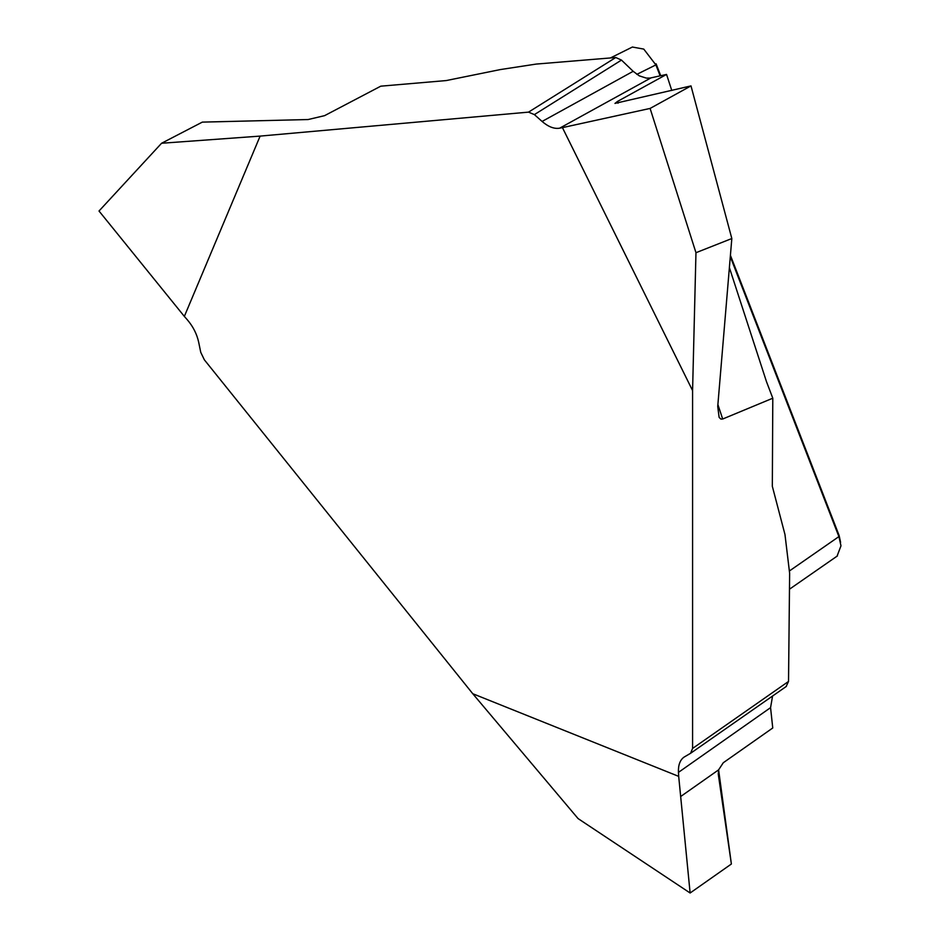 <?xml version="1.0" encoding="UTF-8"?>
<svg xmlns="http://www.w3.org/2000/svg" width="940" height="940" viewBox="0 0 940 940"><rect width="100%" height="100%" fill="white"/><g stroke="black" fill="none" stroke-linecap="round" stroke-linejoin="round"><path stroke-width="1.41" d="M690.125 893L678.692 776.37L472.761 693.72L578.077 818.587L690.125 893L731.379 864.013L718.266 774.102L718.607 769.86L723.271 762.751L772.75 727.983L770.565 707.644L772.574 696.023M678.692 776.37L678.457 772.375C678.139 765.219 679.961 760.166 683.92 757.193L690.595 753.281L692.58 748.452L692.58 390.582L695.964 252.707L731.825 238.537L717.725 406.491L719.124 417.372L720.898 419.099L722.684 419.017L772.798 398.207L772.327 486.297L784.971 534.508L789.635 573.306L788.531 681.441L786.11 686.553M614.971 103.388L690.994 85.904L650.104 108.429L562.437 127.629L692.58 390.582M562.437 127.629L559.653 128.181C554.224 129.097 548.373 126.853 542.098 121.448L534.39 114.61L528.527 112.13L260.122 136.1L161.574 143.256L202.323 122.118L308.085 119.544L324.582 115.655L380.782 86.175L446.183 80.57L500.468 69.548L536.246 64.073L615.759 57.516L621.481 60.09L534.39 114.61M161.574 143.256L99.017 211.018L184.346 316.404L260.122 136.1M184.346 316.404L187.354 319.835C193.111 326.568 196.883 334.041 198.681 342.231L200.749 352.336L204.356 359.82L472.761 693.72M837.105 556.045L840.983 545.811L838.903 536.599L730.298 256.691M660.139 75.858L655.885 64.907L643.759 49.092L632.397 47.035M636.827 74.366L655.885 64.907L656.108 63.814L660.726 75.729M730.415 255.316L839.126 535.518L840.595 542.356M542.098 121.448L633.161 71.311L621.481 60.09M633.161 71.311L639.329 75.87L646.332 78.114L650.092 78.067L666.554 74.425L617.486 101.438L618.062 103.188M772.798 398.207L766.558 381.887L729.381 267.595M671.771 90.463L666.554 74.425M614.983 103.435L617.486 101.438M690.994 85.904L731.825 238.537M650.104 108.429L695.964 252.707M718.607 769.86L731.379 864.013L690.125 893L680.666 796.521L718.607 769.86M692.58 748.452L788.531 681.441M789.624 570.827L838.903 536.599L839.126 535.518M770.565 707.644L678.457 772.375M528.527 112.13L615.759 57.516M650.985 77.891L559.653 128.181M717.89 404.553L722.684 419.017M789.635 589.098L837.47 555.881M786.392 686.376L690.595 753.281M610.33 57.998L632.467 47"/></g></svg>
